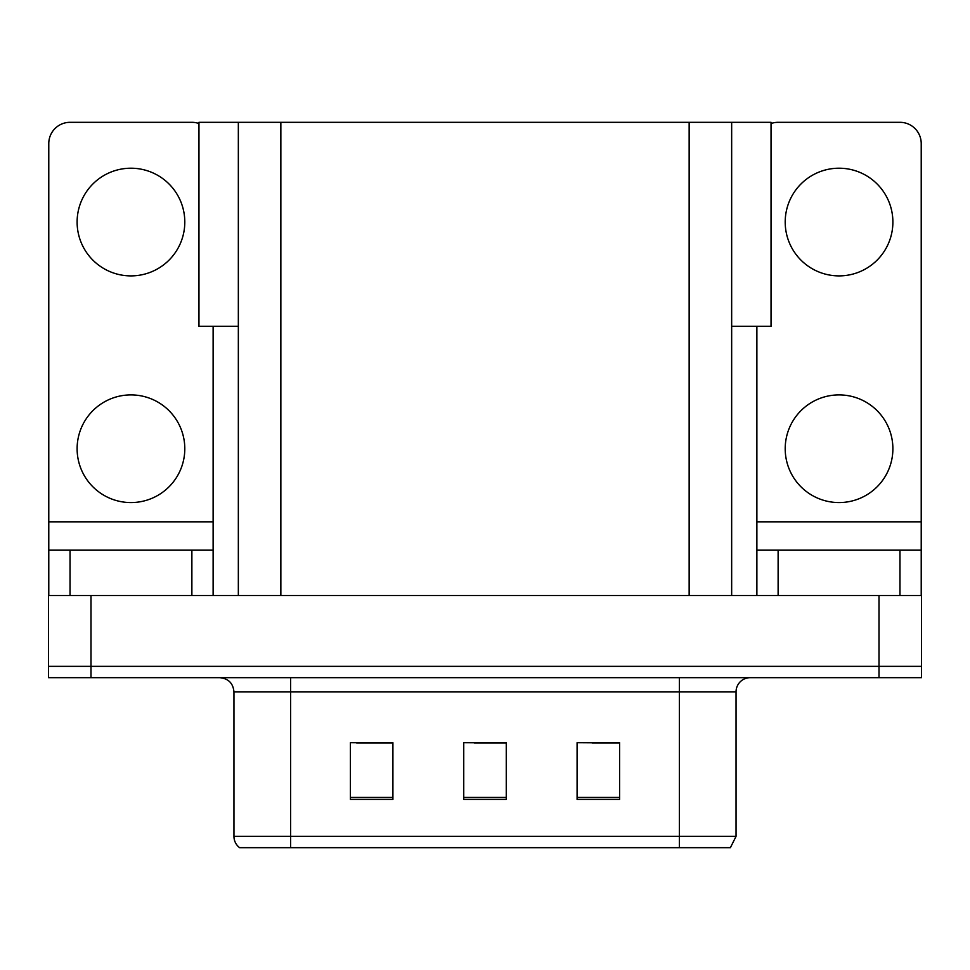 <?xml version="1.0" encoding="UTF-8"?>
<svg xmlns="http://www.w3.org/2000/svg" width="970" height="970" viewBox="0 0 970 970"><rect width="100%" height="100%" fill="white"/><g stroke="black" fill="none" stroke-linecap="round" stroke-linejoin="round"><path stroke-width="1.45" d="M238.341 326.32L198.959 326.32L198.959 122.317L771.041 122.317L771.041 326.32L731.659 326.32M90.998 677.678L921.5 677.678L921.5 666.341L48.5 666.341L48.5 595.507L90.998 595.507L90.998 666.341L48.5 666.341L48.5 677.678L90.998 677.678L90.998 666.341L921.5 666.341L921.5 595.507L90.998 595.507M238.341 122.317L238.341 595.507M731.659 122.317L731.659 595.507M592.1 742.996L619.587 742.996L577.089 742.705L592.1 742.705L577.089 742.705L577.089 799.377L619.587 799.377L619.587 742.705L613.355 742.996M356.645 742.996L392.911 742.996L350.412 742.705L356.645 742.705L350.412 742.705L350.412 799.377L392.911 799.377L392.911 742.705L377.9 742.996M474.378 742.996L506.255 742.996L463.745 742.705L474.378 742.705L463.745 742.705L463.745 799.377L506.255 799.377L506.255 742.705L495.621 742.996M233.952 836.358L290.624 836.358L290.624 847.683L679.376 847.683L679.376 836.358L736.048 836.358L730.386 847.683L239.614 847.683A14.162 14.162 0 0 1 233.952 836.358L233.952 691.84C233.115 683.244 228.387 678.515 219.79 677.678M392.911 742.705L377.9 742.705L392.911 742.705M619.587 742.705L613.355 742.705L619.587 742.705M506.255 742.705L495.621 742.705L506.255 742.705M736.048 836.358L736.048 691.84A14.162 14.162 0 0 1 750.21 677.678M290.624 847.683L239.614 847.683M130.95 275.892A53.835 53.835 0 0 1 77.115 222.057A53.835 53.835 0 0 1 130.95 168.21A53.835 53.835 0 0 1 184.797 222.057A53.835 53.835 0 0 1 130.95 275.892M130.95 502.569A53.835 53.835 0 0 1 77.115 448.734A53.835 53.835 0 0 1 130.95 394.899A53.835 53.835 0 0 1 184.797 448.734A53.835 53.835 0 0 1 130.95 502.569M191.878 595.507L191.878 550.172L70.034 550.172L70.034 595.507M198.959 123.529A21.255 21.255 0 0 0 191.878 122.317L70.034 122.317A21.255 21.255 0 0 0 48.779 143.56L48.779 521.836L213.121 521.836L213.121 595.507M213.121 326.32L213.121 521.836M48.779 595.507L48.779 550.172L70.034 550.172M191.878 550.172L213.121 550.172M48.779 550.172L48.779 521.836M839.05 275.892A53.835 53.835 0 0 1 785.203 222.057A53.835 53.835 0 0 1 839.05 168.21A53.835 53.835 0 0 1 892.885 222.057A53.835 53.835 0 0 1 839.05 275.892M839.05 502.569A53.835 53.835 0 0 1 785.203 448.734A53.835 53.835 0 0 1 839.05 394.899A53.835 53.835 0 0 1 892.885 448.734A53.835 53.835 0 0 1 839.05 502.569M899.966 595.507L899.966 550.172L778.122 550.172L778.122 595.507M756.879 326.32L756.879 521.836L921.221 521.836L921.221 143.56A21.255 21.255 0 0 0 899.966 122.317L778.122 122.317A21.255 21.255 0 0 0 771.041 123.529M756.879 595.507L756.879 550.172L778.122 550.172M899.966 550.172L921.221 550.172L921.221 595.507M921.221 521.836L921.221 550.172M756.879 550.172L756.879 521.836M879.002 595.507L879.002 677.678M280.851 122.317L280.851 595.507M689.149 122.317L689.149 595.507M679.376 677.678L679.376 691.84L233.952 691.84M736.048 691.84L679.376 691.84L679.376 836.358L290.624 836.358L290.624 677.678M506.255 797.413L463.745 797.413M392.911 797.413L350.412 797.413M619.587 797.413L577.089 797.413"/></g></svg>
